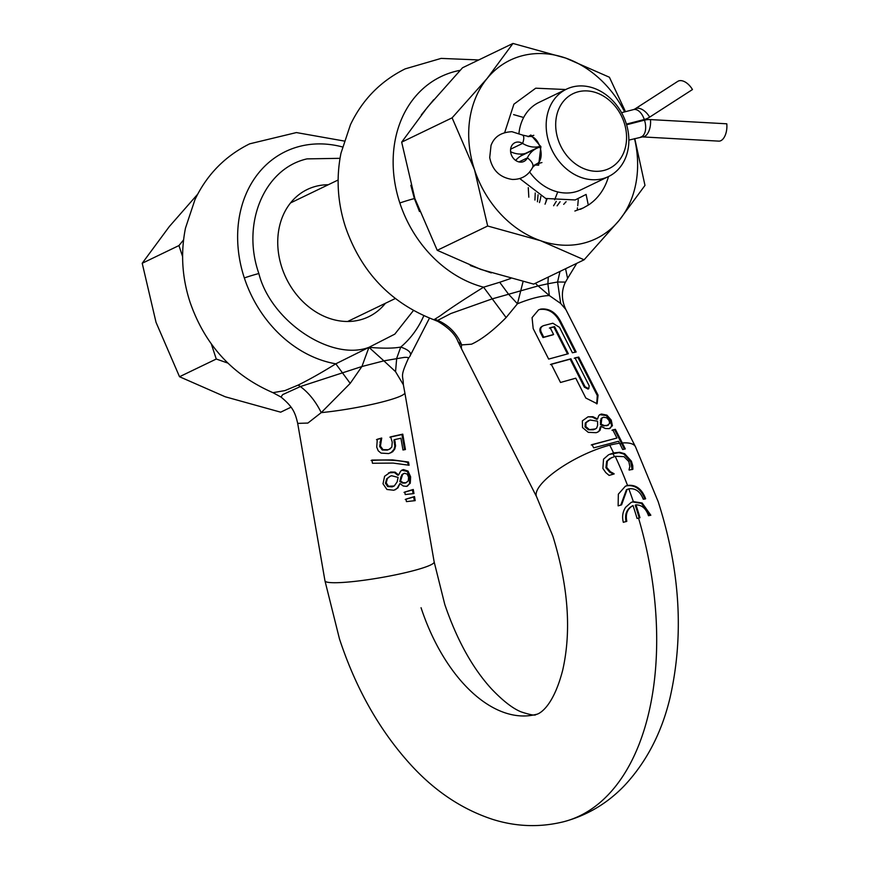 <?xml version="1.0" encoding="UTF-8"?>
<svg xmlns="http://www.w3.org/2000/svg" width="869" height="869" viewBox="0 0 869 869"><rect width="100%" height="100%" fill="white"/><g stroke="black" fill="none" stroke-linecap="round" stroke-linejoin="round"><path stroke-width="1.3" d="M628.808 488.834C635.413 487.998 640.236 491.474 643.277 499.24L645.634 498.752C641.876 488.867 635.847 484.424 627.527 485.434L625.365 486.227L618.337 494.179L618.131 505.856L621.607 504.835L627.114 489.464L628.808 488.834A259.733 148.599 75.5 0 1 633.338 501.609L631.166 502.401L625.658 507.257C622.682 511.711 621.9 516.74 623.334 522.323L626.81 521.302C625.332 513.959 627.418 508.713 633.056 505.573A259.701 148.588 75.5 0 1 637.064 518.456L639.975 517.707A259.701 148.588 -104.5 0 0 635.967 504.824L635.25 505.171A258.31 147.795 -104.5 0 1 639.215 517.902M626.06 521.661C624.594 514.318 626.679 509.071 632.328 505.921L633.056 505.573M393.907 490.257L397.937 487.878L399.936 483.512L403.216 486.01L406.605 486.379L410.255 483.262L410.635 476.875L408.061 471.107L403.477 469.575L402.217 469.999L400.576 471.259L398.61 474.93L395.091 472.139L390.67 472.03L384.609 476.255L383.012 483.783L386.933 489.475L393.907 490.257M372.464 463.253L393.19 463.09L409.071 465.252L408.506 462.047L392.636 459.897L371.921 460.07L372.464 463.253M390.474 448.697L388.085 449.74L383.023 449.642L380.437 446.112L381.697 438.019L377.287 439.269L376.722 447.155L378.254 450.826L381.056 453.107L388.725 453.575L392.69 451.761L394.798 449.001L395.569 445.84L394.667 439.605L400.924 438.226L402.966 450.001L405.432 449.534L402.771 434.152L390.648 436.825L392.245 442.202L391.81 447.111L388.921 449.534M307.887 423.062L321.237 412.623L350.207 383.37L361.906 366.522L300.381 386.564C308.788 392.81 315.74 401.489 321.237 412.623A55.41 6.376 170.2 0 0 382.577 401.869A55.41 6.376 170.2 0 0 404.835 392.723L434.163 561.928A55.41 6.376 170.2 0 1 411.906 571.074A55.41 6.376 170.2 0 1 355.399 581.318A55.41 6.376 170.2 0 1 324.973 580.85L297.687 423.377L307.887 423.062M406.008 499.11L406.442 501.609L415.197 500.642L414.491 496.557L406.008 499.11M404.78 492.039L405.215 494.537L413.97 493.57L413.264 489.486L404.78 492.039M328.297 184.739A70.65 57.571 64.3 0 0 307.311 189.464A70.65 57.571 64.3 0 0 281.882 267.587A70.65 57.571 64.3 0 0 368.652 316.75A70.65 57.571 64.3 0 0 385.434 303.281M593.679 447.85L618.565 441.278L619.554 443.233A258.126 147.687 75.5 0 1 622.66 449.49L625.278 448.947A256.952 147.013 75.5 0 0 622.313 442.962L615.393 429.329L612.775 429.862L616.925 438.041L592.039 444.613L593.679 447.85M600.012 430.383L601.12 426.451L605.356 428.493L609.18 428.656L612.406 425.734L611.233 420.096L606.942 415.154L601.511 414.024L600.229 414.47L598.741 415.654L597.503 418.977L592.93 416.696L588.031 416.816L582.393 420.835L582.502 427.537L588.259 432.338L596.167 432.686L597.937 432.034L600.012 430.383L599.262 430.752L600.37 426.809L601.12 426.451M575.767 378.2L585.815 398.024L597.112 403.727L598.068 395.189L578.732 357.083L574.996 357.854L589.171 385.803L588.769 388.693L585.087 386.748L570.9 358.799L551.228 364.176L560.516 382.469L575.767 378.2M553.586 334.5L543.766 337.183L541.191 332.099C539.964 328.938 540.79 326.777 543.69 325.593L552.858 323.225L559.517 327.363L572.41 352.771L576.158 351.999L560.69 321.508C555.769 312.275 549.099 308.137 540.703 309.092L538.552 309.875L532.067 317.63L533.186 328.601L548.654 359.093L568.326 353.716L554.574 326.614L550.153 327.722L553.586 334.5L552.836 334.858L543.006 337.552L540.42 332.469C539.204 329.297 540.04 327.135 542.929 325.962M499.697 282.273L483.588 287.194C464.013 299.36 449.642 308.843 440.474 315.632L434.772 319.249L437.726 320.368L437.889 321.421C448.632 327.656 455.356 334.413 458.05 341.713L461.711 344.917L471.541 344.189C481.524 339.616 493.049 330.741 506.116 317.554L517.446 303.781L508.354 293.972L499.697 282.273L510.679 278.514M548.285 277.059L547.883 283.772L538.128 285.923L549.338 295.558L560.69 303.477L565.817 309.462L635.489 446.785L658.126 501.511C680.253 570.368 684.185 635.934 669.934 698.198C661.602 732.839 646.482 761.928 624.583 785.467C607.54 803.304 587.248 815.394 563.709 821.726C540.029 827.581 516.403 826.81 492.842 819.434C463.047 809.702 436.336 792.18 412.71 766.882C380.665 732.361 356.257 689.725 339.486 638.965L324.973 580.85M602.793 417.598L601.022 418.652L600.414 424.626L603.792 425.94L608.322 425.18L604.542 425.582L601.163 424.268L601.772 418.293L603.553 417.229L606.703 417.793L609.093 420.52L609.701 423.399L606.747 425.821M597.503 418.977L596.753 419.336L592.18 417.055L588.031 416.816M610.005 428.406L611.667 425.897L610.44 420.477L606.16 415.534L599.86 414.665M596.753 419.336L597.611 418.945M575.267 352.173L559.897 321.888C554.987 312.644 548.339 308.506 539.953 309.451M567.49 353.922L553.825 326.983L549.404 328.08M588.769 388.693L588.009 389.062L584.326 387.118L570.151 359.169L550.446 364.556M596.721 403.889L597.285 395.569L577.95 357.463L574.224 358.224M616.925 438.041L591.257 444.982M624.398 449.121A255.497 146.177 -104.5 0 0 621.683 443.668L614.6 429.71L612.004 430.242M535.326 283.316L538.128 285.923L492.136 298.893L450.815 313.546L437.726 320.368C448.893 325.288 456.877 333.468 461.711 344.917A55.41 16.337 -26.9 0 0 461.917 349.61L536.662 496.927A55.41 16.337 -26.9 0 1 557.333 470.053A55.41 16.337 -26.9 0 1 609.745 445.178A55.41 16.337 -26.9 0 1 619.554 443.233M523.062 281.643L517.446 303.781A55.41 16.337 -26.9 0 1 535 297.861A55.41 16.337 -26.9 0 1 549.338 295.558L547.883 283.772L557.572 282.001L560.69 303.477M433.685 99.739L421.367 114.817M410.841 185.293L414.372 198.577L419.477 211.536M470.292 265.534L491.278 272.909M577.277 209.027L577.461 207.81M577.733 205.757L578.265 199.74M601.989 417.87L603.553 417.229M589.139 429.405L585.825 426.581L586.032 422.671L589.997 420.02L597.568 421.193L597.644 425.202L596.677 428.037L595.45 428.928L588.367 429.775L593.31 429.797L595.45 428.928M437.889 321.421L433.566 319.64L434.772 319.249M576.766 263.34L567.587 278.406L565.567 268.738M600.316 420.781L601.066 420.422M601.163 424.268L600.414 424.626M588.476 420.574L585.261 423.04L585.054 426.951L588.367 429.775M460.114 70.335A114.284 93.124 64.3 0 0 399.838 202.977A114.284 93.124 -115.7 0 0 483.588 287.194L506.116 317.554M559.984 271.421L557.572 282.001L564.937 282.088L565.089 282.805C561.276 291.376 561.515 300.261 565.817 309.462M597.557 432.208L599.262 430.752M613.329 474.181A257.506 147.328 -104.5 0 0 613.275 474.05L614.025 473.692A258.919 148.143 -104.5 0 1 614.133 473.953L609.104 475.397L605.802 472.606L602.88 468.456L603.531 459.169L608.506 454.835M632.143 469.618L630.601 461.537L623.866 454.063L618.913 452.64L609.408 454.433M620.814 505.063L626.386 489.812L627.114 489.464M644.874 499.121C641.126 489.225 635.109 484.783 626.799 485.782L625.615 486.162M615.393 429.329L614.6 429.71M578.732 357.083L577.95 357.463M570.9 358.799L570.151 359.169M554.574 326.614L553.825 326.983M543.766 337.183L543.006 337.552M542.18 326.244L543.69 325.593M613.275 474.05L609.625 472.084L605.921 467.696L606.616 461.363L609.647 458.636L615.165 456.312L623.964 456.638L628.863 461.613L629.819 466.544L629.026 469.792A258.919 148.143 75.5 0 1 629.145 470.075L632.893 469.26L632.751 465.654L631.383 461.157L630.601 461.537M631.383 461.157L624.626 453.694L619.651 452.282L613.547 452.912L609.256 454.476M650.012 515.382L641.42 503.347L632.61 501.956L630.894 502.554M614.025 473.692L610.386 471.726L606.681 467.337L605.921 467.696M606.681 467.337L607.377 461.004L606.616 461.363M607.377 461.004L611.7 457.539M398.111 477.418L397.133 481.937L394.222 486.01L388.454 486.216L386.216 482.882L387.389 478.493L390.116 476.277L391.604 475.734L398.111 477.418M408.245 480.915L405.932 482.708L403.238 482.708L400.544 481.057L402.619 474.376L404.487 473.268L407.17 474.061L408.604 477.244L408.245 480.915M406.725 482.436L405.16 483.077L406.725 482.436M402.923 473.909L404.487 473.268M635.967 504.824C641.93 504.965 646.101 508.593 648.48 515.708L650.838 515.219L642.158 502.999L633.338 501.609M272.964 392.679L281.024 397.057L282.653 394.624L300.381 386.564L298.186 385.076L284.967 390.583L272.964 392.679C232.555 375.158 204.921 345.015 190.061 302.227C182.023 277.624 180.502 252.901 185.488 228.08L194.96 199.653C206.865 174.658 225.104 156.04 249.664 143.83L296.405 132.566L344.124 141.028M390.116 476.277L386.64 478.862L385.456 483.251L387.693 486.586L392.104 486.868L394.222 486.01M403.727 473.638L401.858 474.746L399.794 481.415L402.477 483.066L405.16 483.077M401.445 476.733L400.685 477.092M400.544 481.057L399.794 481.415M298.186 385.076C309.82 379.297 322.356 372.214 335.803 363.818L350.207 383.37M395.547 371.671L403.346 384.706C403.162 374.235 399.74 377.754 408.289 358.615L408.202 358.745C408.897 357.604 407.507 357.17 404.031 357.431L383.881 360.852L395.547 371.671L396.688 358.343L400.739 347.057C393.581 348.426 382.99 348.512 368.956 347.339L383.881 360.852L361.906 366.522L368.956 347.339L335.803 363.818A114.284 93.124 -115.7 0 1 244.33 277.928A114.284 93.124 -115.7 0 1 342.44 146.948M414.328 500.696L413.677 496.949L405.258 499.469M371.106 460.461C386.596 459.538 398.795 460.19 407.691 462.438L408.148 465.024M413.101 493.635L412.449 489.877L404.031 492.408M398.708 474.908L397.861 475.289L394.352 472.497L388.541 472.866M395.276 489.79L397.187 488.237L399.936 483.512M407.409 486.151L409.451 483.653L409.831 477.266L407.257 471.487L401.836 470.205M390.8 452.868L394.037 449.36L394.819 446.21L393.918 439.964L394.667 439.605M404.585 449.697L401.967 434.543L389.899 437.183M389.725 449.056L387.335 450.099L382.262 450.001L379.677 446.481L380.948 438.378L376.516 439.638M340.007 158.321L306.996 158.886C264.295 168.488 241.224 223.452 258.864 273.529A22.159 2.053 161.8 0 0 244.33 277.928M258.864 273.529C270.661 321.052 331.208 361.645 368.956 347.339L394.808 334.13L413.394 310.57M414.491 496.557L413.677 496.949M407.691 462.438L408.506 462.047M413.264 489.486L412.449 489.877M398.61 474.93L397.861 475.289M383.023 449.642L382.262 450.001M380.437 446.112L379.677 446.481M380.633 441.767L379.872 442.136M381.741 438.269L380.991 438.639M381.697 438.019L380.948 438.378M394.798 449.001L394.037 449.36M395.254 442.125L394.493 442.484M402.771 434.152L401.967 434.543M409.766 356.496L429.482 318.119M423.8 315.751A114.284 93.124 -115.7 0 1 400.739 347.057C408.854 349.892 411.928 352.944 409.962 356.236M528.819 197.187L528.276 187.65M535.228 192.994L534.935 200.066M537.444 201.771L538.052 194.754M545.851 202.271L546.503 198.773M529.634 172.008A48.479 39.507 64.3 0 0 575.104 191.94A48.479 39.507 64.3 0 0 581.079 189.757L608.561 176.516A48.479 39.507 64.3 0 0 624.681 119.249A48.479 39.507 64.3 0 0 572.443 86.976A48.479 39.507 64.3 0 0 566.469 89.17A48.479 39.507 64.3 0 0 550.349 146.427A48.479 39.507 64.3 0 0 602.597 178.699A48.479 39.507 64.3 0 0 608.561 176.516M534.392 164.958L538.65 165.186L540.876 146.698L530.861 135.01L528.059 136.705M604.053 170.4A41.56 33.858 64.3 0 0 624.138 122.583A41.56 33.858 64.3 0 0 578.211 91.788A41.56 33.858 64.3 0 0 558.126 139.616A41.56 33.858 64.3 0 0 604.053 170.4M566.469 89.17L538.986 102.412A48.479 39.507 64.3 0 0 518.967 133.261M520.922 154.052A48.479 39.507 64.3 0 0 521.422 155.692M565.708 89.529L535.738 88.193L513.894 104.193L504.693 132.555M519.749 178.558L545.743 198.48L575.18 199.957L586.097 194.428L588.302 205.095A65.794 53.617 -115.7 0 0 608.517 176.537M554.65 199.783L557.746 191.93M523.649 117.489L513.601 114.61M574.876 211.026L583.229 207.952L588.302 205.095M211.276 343.842L216.272 359.027L227.841 363.079M183.555 239.942L178.96 245.558L182.599 256.637M197.687 194.189L169.292 226.581L142.212 263.264L178.96 245.558M142.212 263.264L156.029 322.334L179.525 376.733L216.272 359.027M179.525 376.733L225.256 396.785L280.676 412.178L291.05 407.181M649.664 117.141A13.85 7.984 -122.8 0 0 635.424 108.712A13.85 7.984 -122.8 0 0 634.924 108.994L677.722 81.393A13.85 7.984 57.2 0 1 678.222 81.11A13.85 7.984 57.2 0 1 692.463 89.55L649.664 117.141A27.699 22.572 -115.7 0 1 647.677 118.26A27.699 22.572 -115.7 0 1 644.266 119.509L626.408 124.115M510.614 151.727A27.699 22.572 -115.7 0 0 519.304 154.03A27.699 22.572 64.3 0 0 525.3 153.455L526.907 153.031M540.942 146.883L539.975 147.133A27.699 22.572 64.3 0 0 536.564 148.382A27.699 22.572 64.3 0 0 527.364 157.886A10.385 8.462 -115.7 0 1 523.909 161.449A10.385 8.462 -115.7 0 1 520.39 162.134A10.385 8.462 -115.7 0 1 510.994 153.715A10.385 8.462 -115.7 0 1 514.893 142.722A10.385 8.462 -115.7 0 1 518.413 142.049A10.385 8.462 -115.7 0 1 522.606 143.407A27.699 22.572 64.3 0 0 533.772 147.057A27.699 22.572 -115.7 0 0 539.758 146.481A13.85 7.93 -104.5 0 0 529.069 136.552L522.627 135.097A13.85 4.964 -58.4 0 1 522.606 143.407L510.614 149.186M626.603 124.778L644.483 120.161A27.699 22.572 64.3 0 1 650.468 119.585L726.788 123.8A13.85 7.321 93.2 0 1 718.782 141.126L642.473 136.9L628.863 140.115M515.686 160.428A27.699 22.572 -115.7 0 1 522.095 155.355L536.564 148.382M540.724 146.231L525.3 153.455M547.035 198.968L545.037 204.182M553.596 205.736L556.301 201.336M560.081 201.749L557.116 205.823M566.088 201.717L563.699 204.345M634.761 138.595L644.983 185.412L619.162 220.378L584.109 259.798L540.507 240.68L487.672 226.005L474.507 169.694L452.108 117.836L401.674 142.147L427.483 107.18L462.536 67.76L512.971 43.45L565.817 58.114L609.408 77.243L625.474 111.666M584.109 259.798L533.675 284.109L480.839 269.433L437.237 250.315L487.672 226.005M401.674 142.147L414.839 198.458L437.237 250.315M452.108 117.836L487.161 78.416L512.971 43.45M634.522 138.66A99.044 80.708 -115.7 0 1 636.673 178.666A99.044 80.708 -115.7 0 1 619.162 220.378A99.044 80.708 -115.7 0 1 540.507 240.68A99.044 80.708 -115.7 0 1 474.507 169.694A99.044 80.708 -115.7 0 1 469.64 120.139A99.044 80.708 -115.7 0 1 487.161 78.416A99.044 80.708 -115.7 0 1 565.817 58.114A99.044 80.708 -115.7 0 1 624.637 111.884M540.887 196.296A56.474 46.014 -115.7 0 1 539.453 202.586M615.176 456.312L615.176 456.312A259.733 148.599 75.5 0 1 627.527 485.434M609.745 445.178A259.733 148.599 75.5 0 1 613.557 452.901L612.808 453.27M638.541 518.076A259.733 148.599 75.5 0 1 563.709 821.726M421.052 607.713A148.914 85.195 -104.5 0 0 536.021 714.427C535.565 715.828 530.601 714.981 521.128 711.874C512.84 708.55 502.977 700.914 491.55 688.943C472.464 668.076 456.866 639.877 444.754 604.357L434.163 561.928M622.313 442.962A55.41 16.337 -26.9 0 1 635.489 446.785M619.847 443.82A54.019 15.924 -26.9 0 1 621.683 443.668M399.838 202.977A22.159 2.053 -18.2 0 1 414.372 198.577M601.044 422.182L600.294 422.54M604.542 425.582L603.792 425.94M601.772 418.293L601.022 418.652M586.032 422.671L585.261 423.04M585.825 426.581L585.054 426.951M594.07 429.427L593.31 429.797M612.819 453.26A258.343 147.806 75.5 0 1 614.372 456.529M597.285 395.569L598.068 395.189M585.087 386.748L584.326 387.118M560.69 321.508L559.897 321.888M541.191 332.099L540.42 332.469M612.406 425.734L611.624 426.114M611.233 420.096L610.44 420.477M606.942 415.154L606.16 415.534M601.511 414.024L600.751 414.394M592.93 416.696L592.18 417.055M632.751 465.654L631.98 466.023M624.626 453.694L623.866 454.063M619.651 452.282L618.913 452.64M610.386 471.726L609.625 472.084M610.386 458.278L609.647 458.636M387.389 478.493L386.64 478.862M386.216 482.882L385.456 483.251M388.454 486.216L387.693 486.586M392.864 486.499L392.104 486.868M402.619 474.376L401.858 474.746M400.967 478.7L400.218 479.069M403.238 482.708L402.477 483.066M410.255 483.262L409.451 483.653M410.635 476.875L409.831 477.266M408.05 471.107L407.257 471.487M403.477 469.575L402.716 469.944M395.091 472.139L394.352 472.497M390.67 472.03L389.92 472.388M397.937 487.878L397.187 488.237M388.085 449.74L387.335 450.099M392.69 451.761L391.941 452.119M395.569 445.84L394.819 446.21M641.094 121.041L644.266 119.509A13.85 7.93 -104.5 0 0 633.577 109.581L634.924 108.994A13.85 7.984 -122.8 0 0 634.772 109.092M644.483 120.161A13.85 7.93 75.5 0 1 641.561 136.748A13.85 7.93 75.5 0 1 640.714 137.063M539.975 147.133A13.85 7.93 75.5 0 1 537.053 163.72A13.85 7.93 75.5 0 1 536.206 164.035L541.941 162.557M650.468 119.585A13.85 7.321 93.2 0 1 644.548 136.466A13.85 7.321 93.2 0 1 642.473 136.9M536.206 164.035L532.654 167.293A13.85 6.702 -154.7 0 0 530.644 160.841A13.85 6.702 -154.7 0 0 527.364 157.886L518.978 161.927M536.662 496.927L552.858 536.13C568.304 586.303 571.585 631.003 562.688 670.205C552.912 708.072 538.617 714.351 536.021 714.427M433.566 319.64C390.594 302.923 361.254 272.138 345.569 227.276C337.53 202.673 336.01 177.949 340.996 153.129L350.468 124.701C362.373 99.707 380.611 81.099 405.16 68.879L441.137 58.397L478.732 59.95M567.587 278.417L565.089 282.816M458.05 341.702L461.917 349.61M600.229 414.47L599.48 414.828M281.024 397.057C292.538 406.659 295.091 412.058 297.687 423.377M402.217 469.999L401.456 470.368M408.289 358.615L409.201 357.268M403.357 384.717L404.835 392.723M347.665 321.476L395.254 298.545M290.528 202.933L338.117 180.002M580.351 209.331L582.795 208.158M532.654 167.293C528.363 175.495 521.606 179.546 512.384 179.448C499.892 177.613 492.332 170.324 489.714 157.582L491.039 145.351C492.984 140.539 497.09 132.446 511.95 131.697L522.627 135.097M529.069 136.552L533.805 135.325M621.552 112.688L633.577 109.581M642.864 120.585L647.677 118.26"/></g></svg>
